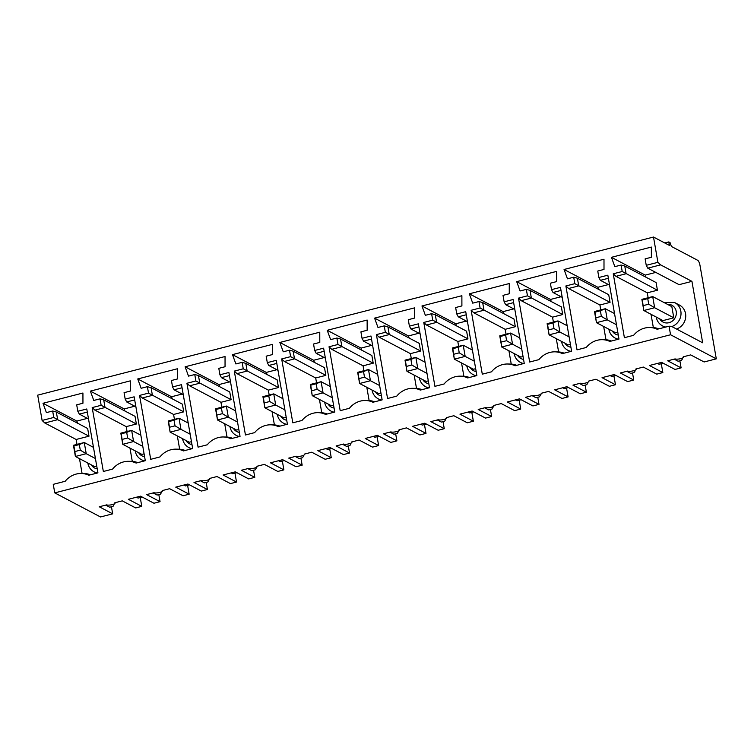<?xml version="1.0" encoding="UTF-8"?>
<svg xmlns="http://www.w3.org/2000/svg" width="754" height="754" viewBox="0 0 754 754"><rect width="100%" height="100%" fill="white"/><g stroke="black" fill="none" stroke-linecap="round" stroke-linejoin="round"><path stroke-width="1.13" d="M80.292 450.157L79.321 444.568L73.901 445.963L73.44 445.303L75.391 456.472L74.882 451.542L80.292 450.157L86.22 453.691L75.391 456.472L94.542 466.547L96.729 465.991M74.882 451.542L73.901 445.963M679.872 360.808L681.107 367.877L667.686 360.808L675.132 358.904A4.383 1.084 170.1 0 0 680.042 358.791A4.383 1.084 170.1 0 0 683.51 357.104A4.383 1.084 170.1 0 0 683.247 356.812L690.692 354.908L704.123 361.967L716.3 358.847L699.976 265.304A4.383 1.291 75.6 0 0 697.752 260.337L671.399 246.454L670.042 242.581L668.798 241.921L669.411 245.408L653.501 237.039L37.7 395.153L42.111 420.449L53.779 417.452L57.672 419.686L56.333 412.014L87.662 428.508L89 436.18L76.145 439.478L77.002 444.389M79.481 458.63L82.073 473.484M87.379 418.366L76.823 421.081L77.596 423.201M95.428 458.536L86.22 453.691L84.269 442.523L79.321 444.568M76.823 421.081L43.006 403.277L46.399 412.617L52.657 411.005L56.333 412.014M93.477 447.367L84.269 442.523L73.44 445.303M105.73 505.105L109.716 507.206L113.072 506.349L113.948 504.04M53.779 417.452L52.657 411.005M140.235 497.517L141.78 506.368L135.692 507.932L122.261 500.863L114.825 502.777A4.383 1.084 170.1 0 1 115.079 503.059L115.023 502.72M43.006 403.277L82.931 393.022L82.949 403.23L76.691 404.832L77.822 411.279L86.776 408.979L97.926 472.871L88.727 475.237A20.641 19.057 -62.2 0 0 81.225 473.474L83.807 473.512A21.932 20.254 117.8 0 1 90.423 474.794M42.111 420.449L44.816 422.994L57.672 419.686L89 436.18M136.446 497.216L138.076 498.074L142.167 497.027M141.78 506.368L128.359 499.299L140.536 496.17L153.967 503.238L160.055 501.674L158.821 494.596M113.26 504.303L114.071 504.728M87.313 412.08L79.33 414.125L77.822 411.279M88.52 418.97L79.33 414.125M115.079 503.059A4.383 1.084 170.1 0 1 111.611 504.756A4.383 1.084 170.1 0 1 106.7 504.86L99.255 506.773L112.685 513.842L111.451 506.763M81.225 473.474A20.641 19.057 -62.2 0 0 65.174 481.278L53.261 484.341L54.759 492.88L100.499 516.961L112.685 513.842M76.145 439.478L44.816 422.994M681.107 367.877L675.019 369.441L661.597 362.372L649.411 365.502L662.841 372.57L656.753 374.135L643.322 367.066L635.876 368.979A4.383 1.084 170.1 0 1 636.14 369.262L636.084 368.923M661.296 363.73L662.841 372.57M636.14 369.262A4.383 1.084 170.1 0 1 632.672 370.959A4.383 1.084 170.1 0 1 627.762 371.062L620.316 372.976L633.746 380.044L632.512 372.966M633.746 380.044L627.648 381.609L614.227 374.54L602.05 377.669L615.471 384.738L609.383 386.302L595.952 379.234L588.516 381.138A4.383 1.084 170.1 0 1 588.77 381.43L588.714 381.09M613.926 375.888L615.471 384.738M588.77 381.43A4.383 1.084 170.1 0 1 585.302 383.117A4.383 1.084 170.1 0 1 580.391 383.23L572.946 385.134L586.376 392.203L585.142 385.134M586.376 392.203L580.288 393.767L566.857 386.698L554.68 389.827L568.101 396.896L562.013 398.461L548.582 391.392L541.146 393.305A4.383 1.084 170.1 0 1 541.4 393.597L541.344 393.249M566.556 388.056L568.101 396.896M541.4 393.597A4.383 1.084 170.1 0 1 537.932 395.284A4.383 1.084 170.1 0 1 533.021 395.388L525.576 397.301L539.006 404.37L537.772 397.292M539.006 404.37L532.918 405.935L519.487 398.866L507.31 401.995L520.731 409.064L514.643 410.628L501.221 403.56L493.776 405.464A4.383 1.084 170.1 0 1 494.04 405.756L493.974 405.416M519.186 400.214L520.731 409.064M494.04 405.756A4.383 1.084 170.1 0 1 490.562 407.443A4.383 1.084 170.1 0 1 485.651 407.556L478.206 409.46L491.636 416.528L490.402 409.46M491.636 416.528L485.548 418.093L472.117 411.024L459.94 414.153L473.361 421.222L467.273 422.787L453.851 415.718L446.406 417.631A4.383 1.084 170.1 0 1 446.67 417.923L446.604 417.575M471.825 412.381L473.361 421.222M446.67 417.923A4.383 1.084 170.1 0 1 443.192 419.61A4.383 1.084 170.1 0 1 438.281 419.714L430.845 421.627L444.266 428.696L443.032 421.618M444.266 428.696L438.178 430.261L424.747 423.192L412.57 426.321L425.991 433.39L419.903 434.954L406.481 427.886L399.036 429.789A4.383 1.084 170.1 0 1 399.3 430.082L399.234 429.742M424.455 424.54L425.991 433.39M399.3 430.082A4.383 1.084 170.1 0 1 395.822 431.769A4.383 1.084 170.1 0 1 390.911 431.882L383.475 433.795L396.896 440.854L395.661 433.786M396.896 440.854L390.808 442.419L377.377 435.35L365.2 438.479L378.631 445.548L372.533 447.113L359.111 440.044L351.666 441.957A4.383 1.084 170.1 0 1 351.929 442.249L351.873 441.901M377.085 436.707L378.631 445.548M351.929 442.249A4.383 1.084 170.1 0 1 348.452 443.936A4.383 1.084 170.1 0 1 343.551 444.04L336.105 445.953L349.526 453.022L348.291 445.944M349.526 453.022L343.438 454.587L330.016 447.518L317.83 450.647L331.26 457.716L325.172 459.28L311.741 452.212L304.296 454.125A4.383 1.084 170.1 0 1 304.559 454.408L304.503 454.068M329.715 448.866L331.26 457.716M304.559 454.408A4.383 1.084 170.1 0 1 301.091 456.095A4.383 1.084 170.1 0 1 296.181 456.208L288.735 458.121L302.156 465.18L300.921 458.112M302.156 465.18L296.068 466.745L282.646 459.676L270.46 462.805L283.89 469.874L277.802 471.438L264.371 464.37L256.925 466.283A4.383 1.084 170.1 0 1 257.189 466.575L257.133 466.236M282.345 461.033L283.89 469.874M257.189 466.575A4.383 1.084 170.1 0 1 253.721 468.262A4.383 1.084 170.1 0 1 248.811 468.366L241.365 470.279L254.786 477.348L253.551 470.27M254.786 477.348L248.697 478.913L235.276 471.844L223.09 474.973L236.52 482.042L230.432 483.606L217.001 476.537L209.555 478.451A4.383 1.084 170.1 0 1 209.819 478.733L209.763 478.394M234.975 473.192L236.52 482.042M209.819 478.733A4.383 1.084 170.1 0 1 206.351 480.43A4.383 1.084 170.1 0 1 201.441 480.534L193.995 482.447L207.425 489.516L206.191 482.437M207.425 489.516L201.327 491.071L187.906 484.011L175.729 487.131L189.15 494.2L183.062 495.764L169.631 488.696L162.195 490.609A4.383 1.084 170.1 0 1 162.449 490.901L162.393 490.562M187.605 485.359L189.15 494.2M162.449 490.901A4.383 1.084 170.1 0 1 158.981 492.588A4.383 1.084 170.1 0 1 154.07 492.692L146.625 494.605L160.055 501.674M716.3 358.847L670.551 334.757L54.759 492.88M691.936 281.365L660.617 264.871L647.752 268.17L679.081 284.663L691.936 281.365L702.662 342.787L671.333 326.293L669.062 326.218L670.551 334.757M669.062 326.218L657.158 329.272A20.641 19.057 -62.2 0 0 649.656 327.509A20.641 19.057 -62.2 0 0 633.605 335.323L624.397 337.688L613.247 273.796L622.21 271.497L621.079 265.05L614.83 266.652L611.437 257.312L651.362 247.067L651.371 257.274L645.122 258.876L646.244 265.323L657.912 262.326L653.501 237.039M112.544 469.12L103.345 471.486L92.186 407.594L101.149 405.294L100.018 398.847L93.769 400.449L90.376 391.109L130.301 380.864L130.31 391.062L124.061 392.674L125.192 399.12L134.146 396.821L145.296 460.703L136.097 463.069A20.641 19.057 -62.2 0 0 128.595 461.307A20.641 19.057 -62.2 0 0 112.544 469.12M586.235 347.49L577.027 349.847L565.877 285.964L574.84 283.664L573.709 277.218L567.46 278.82L564.067 269.48L603.992 259.225L604.001 269.432L597.752 271.044L598.874 277.491L607.837 275.191L618.987 339.074L609.788 341.439A20.641 19.057 -62.2 0 0 602.286 339.677A20.641 19.057 -62.2 0 0 586.235 347.49M538.865 359.649L529.666 362.014L518.507 298.122L527.47 295.822L526.339 289.376L520.09 290.978L516.697 281.647L556.622 271.393L556.631 281.6L550.382 283.202L551.513 289.649L560.467 287.349L571.617 351.241L562.418 353.598A20.641 19.057 -62.2 0 0 554.916 351.835A20.641 19.057 -62.2 0 0 538.865 359.649M491.495 371.816L482.296 374.173L471.146 310.29L480.1 307.99L478.978 301.543L472.72 303.146L469.327 293.806L509.252 283.551L509.261 293.758L503.012 295.37L504.143 301.817L513.097 299.517L524.247 363.4L515.048 365.765A20.641 19.057 -62.2 0 0 507.546 364.003A20.641 19.057 -62.2 0 0 491.495 371.816M444.125 383.974L434.926 386.34L423.776 322.448L432.73 320.148L431.608 313.702L425.35 315.304L421.957 305.973L461.882 295.719L461.9 305.926L455.642 307.528L456.773 313.975L465.727 311.675L476.877 375.567L467.678 377.933A20.641 19.057 -62.2 0 0 460.176 376.161A20.641 19.057 -62.2 0 0 444.125 383.974M396.755 396.142L387.556 398.498L376.406 334.616L385.36 332.316L384.238 325.869L377.99 327.472L374.587 318.131L414.512 307.877L414.53 318.084L408.282 319.696L409.403 326.143L418.357 323.843L429.507 387.726L420.308 390.091A20.641 19.057 -62.2 0 0 412.806 388.329A20.641 19.057 -62.2 0 0 396.755 396.142M349.385 408.3L340.186 410.666L329.036 346.774L337.99 344.474L336.868 338.028L330.62 339.63L327.217 330.299L367.141 320.045L367.16 330.252L360.912 331.854L362.033 338.301L370.987 336.001L382.137 399.893L372.938 402.259A20.641 19.057 -62.2 0 0 365.445 400.487A20.641 19.057 -62.2 0 0 349.385 408.3M302.015 420.468L292.816 422.824L281.666 358.942L290.62 356.642L289.498 350.195L283.25 351.798L279.847 342.457L319.771 332.203L319.79 342.41L313.541 344.022L314.663 350.469L323.626 348.169L334.776 412.052L325.568 414.417A20.641 19.057 -62.2 0 0 318.075 412.655A20.641 19.057 -62.2 0 0 302.015 420.468M254.645 432.626L245.446 434.992L234.296 371.1L243.259 368.8L242.128 362.354L235.879 363.956L232.477 354.625L272.411 344.371L272.42 354.578L266.171 356.18L267.293 362.627L276.256 360.327L287.406 424.219L278.198 426.585A20.641 19.057 -62.2 0 0 270.705 424.813A20.641 19.057 -62.2 0 0 254.645 432.626M207.284 444.794L198.076 447.15L186.926 383.268L195.889 380.968L194.758 374.521L188.509 376.123L185.116 366.783L225.041 356.529L225.05 366.736L218.801 368.348L219.923 374.795L228.886 372.495L240.036 436.377L230.837 438.743A20.641 19.057 -62.2 0 0 223.335 436.981A20.641 19.057 -62.2 0 0 207.284 444.794M159.914 456.952L150.706 459.318L139.556 395.426L148.519 393.126L147.388 386.679L141.139 388.282L137.746 378.951L177.671 368.697L177.68 378.904L171.431 380.506L172.553 386.953L181.516 384.653L192.666 448.545L183.467 450.911A20.641 19.057 -62.2 0 0 175.965 449.148A20.641 19.057 -62.2 0 0 159.914 456.952M668.798 241.921L664.755 242.958M643.303 305.587L648.723 304.201L647.743 298.612L642.333 300.007L641.871 299.347L643.822 310.516L642.333 300.007M648.723 304.201L654.642 307.736L643.822 310.516L662.964 320.591L673.793 317.811L654.642 307.736L652.7 296.567L647.743 298.612M673.793 317.811L671.842 306.642L652.7 296.567L641.871 299.347M681.691 358.339L682.502 358.772L682.379 358.075M682.502 358.772L681.503 360.384L678.148 361.251L674.161 359.149M676.536 329.036A13.157 12.149 -62.2 0 0 685.64 317.594A13.157 12.149 -62.2 0 0 679.505 305.116L674.783 302.627A13.157 12.149 117.8 0 1 680.919 315.106A13.157 12.149 117.8 0 1 671.814 326.548M622.21 271.497L657.431 290.224L656.084 282.543L624.764 266.049L626.103 273.73L615.952 276.341L647.281 292.825L648.138 297.736M657.431 290.224L647.281 292.825M649.656 327.509L652.238 327.556A21.932 20.254 117.8 0 1 658.855 328.838M655.801 272.411L645.245 275.116L646.018 277.246M651.022 314.305L653.35 327.604M660.617 264.871L657.912 262.326M647.752 268.17L646.244 265.323M645.245 275.116L611.437 257.312M624.764 266.049L621.079 265.05M613.247 273.796L615.952 276.341M657.507 363.428L659.137 364.286L663.228 363.23M595.933 317.754L601.353 316.36L600.373 310.78L594.963 312.165L594.501 311.506L596.452 322.674L594.963 312.165M601.353 316.36L607.281 319.894L596.452 322.674L615.594 332.759L617.78 332.194M616.489 324.748L607.281 319.894L605.33 308.725L600.373 310.78M614.538 313.579L605.33 308.725L594.501 311.506M634.321 370.506L635.132 370.93L635.009 370.242M635.132 370.93L634.133 372.551L630.778 373.409L626.791 371.307M615.858 375.398L611.767 376.444L610.137 375.586M602.286 339.677L604.868 339.715A21.932 20.254 117.8 0 1 611.485 341.006M608.374 278.283L600.382 280.337L598.874 277.491M609.581 285.172L600.382 280.337M574.84 283.664L610.061 302.382L608.723 294.71L577.394 278.217L578.733 285.898L568.582 288.499L599.911 304.993L600.768 309.903M610.061 302.382L599.911 304.993M603.652 326.473L605.98 339.762M608.431 284.569L597.875 287.283L598.648 289.404M597.875 287.283L564.067 269.48M577.394 278.217L573.709 277.218M565.877 285.964L568.582 288.499M548.573 329.913L553.983 328.527L553.002 322.938L547.592 324.333L547.131 323.673L549.082 334.842L547.592 324.333M553.983 328.527L559.911 332.062L549.082 334.842L568.224 344.917L570.42 344.361M569.119 336.906L559.911 332.062L557.96 320.893L553.002 322.938M567.168 325.737L557.96 320.893L547.131 323.673M586.951 382.674L587.762 383.098L587.639 382.401M587.762 383.098L586.763 384.71L583.408 385.577L579.421 383.475M568.488 387.556L564.397 388.612L562.767 387.754M554.916 351.835L557.498 351.882A21.932 20.254 117.8 0 1 564.115 353.164M561.004 290.441L553.021 292.495L551.513 289.649M562.211 297.34L553.021 292.495M527.47 295.822L562.691 314.55L561.353 306.869L530.024 290.375L531.363 298.056L521.212 300.667L552.541 317.161L553.398 322.062M562.691 314.55L552.541 317.161M556.292 338.631L558.61 351.929M561.061 296.737L550.505 299.442L551.287 301.572M550.505 299.442L516.697 281.647M530.024 290.375L526.339 289.376M518.507 298.122L521.212 300.667M501.203 342.08L506.613 340.685L505.642 335.106L500.222 336.491L499.761 335.832L501.712 347L500.222 336.491M506.613 340.685L512.541 344.22L501.712 347L520.863 357.085L523.05 356.519M521.749 349.074L512.541 344.22L510.59 333.051L505.642 335.106M519.798 337.905L510.59 333.051L499.761 335.832M539.581 394.832L540.392 395.256L540.269 394.568M540.392 395.256L539.393 396.877L536.037 397.735L532.051 395.643M521.118 399.724L517.027 400.77L515.397 399.912M507.546 364.003L510.128 364.041A21.932 20.254 117.8 0 1 516.744 365.332M513.634 302.608L505.651 304.663L504.143 301.817M514.841 309.498L505.651 304.663M480.1 307.99L515.321 326.708L513.983 319.036L482.654 302.543L483.993 310.224L473.842 312.825L505.171 329.319L506.028 334.229M515.321 326.708L505.171 329.319M508.922 350.798L511.24 364.088M513.7 308.895L503.144 311.609L503.917 313.73M503.144 311.609L469.327 293.806M482.654 302.543L478.978 301.543M471.146 310.29L473.842 312.825M453.833 354.239L459.243 352.853L458.272 347.264L452.852 348.659L452.391 347.999L454.342 359.168L452.852 348.659M459.243 352.853L465.171 356.388L454.342 359.168L473.493 369.243L475.68 368.687M474.379 361.232L465.171 356.388L463.22 345.219L458.272 347.264M472.428 350.063L463.22 345.219L452.391 347.999M492.211 407L493.022 407.424L492.899 406.726M493.022 407.424L492.023 409.036L488.667 409.903L484.681 407.801M473.748 411.882L469.657 412.938L468.036 412.08M460.176 376.161L462.758 376.208A21.932 20.254 117.8 0 1 469.374 377.49M466.264 314.776L458.281 316.821L456.773 313.975M467.471 321.666L458.281 316.821M432.73 320.148L467.951 338.876L466.613 331.195L435.284 314.701L436.623 322.382L426.472 324.993L457.801 341.487L458.658 346.388M467.951 338.876L457.801 341.487M461.552 362.957L463.87 376.255M466.33 321.063L455.774 323.768L456.547 325.898M455.774 323.768L421.957 305.973M435.284 314.701L431.608 313.702M423.776 322.448L426.472 324.993M406.463 366.406L411.873 365.011L410.902 359.432L405.482 360.817L405.021 360.158L406.971 371.326L405.482 360.817M411.873 365.011L417.801 368.546L406.971 371.326L426.123 381.411L428.31 380.845M427.009 373.4L417.801 368.546L415.85 357.377L410.902 359.432M425.058 362.231L415.85 357.377L405.021 360.158M444.841 419.158L445.652 419.582L445.529 418.894M445.652 419.582L444.662 421.203L441.307 422.061L437.32 419.969M426.378 424.05L422.287 425.096L420.666 424.238M412.806 388.329L415.397 388.367A21.932 20.254 117.8 0 1 422.014 389.658M418.904 326.934L410.911 328.989L409.403 326.143M420.101 333.824L410.911 328.989M385.36 332.316L420.581 351.044L419.243 343.362L387.914 326.868L389.252 334.55L379.102 337.151L410.43 353.645L411.288 358.555M420.581 351.044L410.43 353.645M414.182 375.124L416.5 388.414M418.96 333.221L408.404 335.935L409.177 338.065M408.404 335.935L374.587 318.131M387.914 326.868L384.238 325.869M376.406 334.616L379.102 337.151M359.093 378.565L364.502 377.179L363.532 371.59L358.122 372.985L357.66 372.325L359.601 383.494L358.122 372.985M364.502 377.179L370.431 380.713L359.601 383.494L378.753 393.569L380.94 393.013M379.639 385.558L370.431 380.713L368.48 369.545L363.532 371.59M377.688 374.389L368.48 369.545L357.66 372.325M397.481 431.326L398.282 431.75L398.159 431.052M398.282 431.75L397.292 433.362L393.937 434.229L389.95 432.127M379.008 436.208L374.927 437.263L373.296 436.406M365.445 400.487L368.027 400.534A21.932 20.254 117.8 0 1 374.644 401.816M371.534 339.102L363.541 341.147L362.033 338.301M372.73 345.992L363.541 341.147M337.99 344.474L373.211 363.202L371.873 355.52L340.544 339.027L341.882 346.708L331.741 349.319L363.06 365.813L363.918 370.714M373.211 363.202L363.06 365.813M366.812 387.283L369.13 400.581M371.59 345.389L361.034 348.094L361.807 350.224M361.034 348.094L327.217 330.299M340.544 339.027L336.868 338.028M329.036 346.774L331.741 349.319M311.722 390.732L317.132 389.337L316.162 383.758L310.752 385.143L310.29 384.483L312.231 395.652L310.752 385.143M317.132 389.337L323.061 392.872L312.231 395.652L331.383 405.737L333.57 405.171M332.269 397.726L323.061 392.872L321.11 381.703L316.162 383.758M330.318 386.557L321.11 381.703L310.29 384.483M350.11 443.484L350.912 443.908L350.798 443.22M350.912 443.908L349.922 445.529L346.567 446.387L342.58 444.294M331.637 448.376L327.556 449.422L325.926 448.564M318.075 412.655L320.657 412.692A21.932 20.254 117.8 0 1 327.274 413.984M324.163 351.26L316.171 353.315L314.663 350.469M325.36 358.15L316.171 353.315M290.62 356.642L325.841 375.369L324.503 367.688L293.174 351.194L294.522 358.876L284.371 361.477L315.69 377.971L316.548 382.881M325.841 375.369L315.69 377.971M319.442 399.45L321.76 412.74M324.22 357.547L313.664 360.261L314.437 362.391M313.664 360.261L279.847 342.457M293.174 351.194L289.498 350.195M281.666 358.942L284.371 361.477M264.352 402.89L269.772 401.505L268.792 395.916L263.382 397.311L262.92 396.651L264.871 407.82L263.382 397.311M269.772 401.505L275.691 405.039L264.871 407.82L284.013 417.895L286.2 417.339M284.899 409.884L275.691 405.039L273.749 393.871L268.792 395.916M282.948 398.715L273.749 393.871L262.92 396.651M302.74 455.652L303.542 456.076L303.428 455.378M303.542 456.076L302.552 457.687L299.197 458.555L295.21 456.453M284.267 460.534L280.186 461.589L278.556 460.732M270.705 424.813L273.287 424.86A21.932 20.254 117.8 0 1 279.904 426.142M276.793 363.428L268.801 365.473L267.293 362.627M278 370.318L268.801 365.473M243.259 368.8L278.48 387.528L277.133 379.846L245.813 363.362L247.152 371.034L237.001 373.645L268.33 390.138L269.178 395.039M278.48 387.528L268.33 390.138M272.071 411.609L274.39 424.907M276.85 369.714L266.294 372.419L267.067 374.549M266.294 372.419L232.477 354.625M245.813 363.362L242.128 362.354M234.296 371.1L237.001 373.645M216.982 415.058L222.402 413.663L221.422 408.084L216.012 409.469L215.55 408.809L217.501 419.978L216.012 409.469M222.402 413.663L228.321 417.198L217.501 419.978L236.643 430.063L238.829 429.497M237.529 422.052L228.321 417.198L226.379 406.029L221.422 408.084M235.587 410.883L226.379 406.029L215.55 408.809M255.37 467.81L256.181 468.234L256.058 467.546M256.181 468.234L255.182 469.855L251.827 470.713L247.84 468.62M236.907 472.701L232.816 473.748L231.186 472.89M223.335 436.981L225.917 437.018A21.932 20.254 117.8 0 1 232.534 438.31M229.423 375.586L221.431 377.641L219.923 374.795M230.63 382.476L221.431 377.641M195.889 380.968L231.11 399.695L229.763 392.014L198.443 375.52L199.782 383.202L189.631 385.803L220.96 402.297L221.817 407.207M231.11 399.695L220.96 402.297M224.701 423.776L227.029 437.075M229.48 381.873L218.924 384.587L219.697 386.717M218.924 384.587L185.116 366.783M198.443 375.52L194.758 374.521M186.926 383.268L189.631 385.803M169.612 427.216L175.032 425.831L174.051 420.242L168.642 421.637L168.18 420.977L170.131 432.146L168.642 421.637M175.032 425.831L180.96 429.365L170.131 432.146L189.273 442.221L191.469 441.665M190.168 434.21L180.96 429.365L179.009 418.197L174.051 420.242M188.217 423.041L179.009 418.197L168.18 420.977M208 479.978L208.811 480.402L208.688 479.714M208.811 480.402L207.812 482.023L204.457 482.88L200.47 480.779M189.537 484.86L185.446 485.915L183.816 485.058M175.965 449.148L178.547 449.186A21.932 20.254 117.8 0 1 185.164 450.468M182.053 387.754L174.061 389.799L172.553 386.953M183.26 394.644L174.061 389.799M148.519 393.126L183.74 411.854L182.402 404.172L151.073 387.688L152.412 395.36L142.261 397.971L173.59 414.464L174.447 419.365M183.74 411.854L173.59 414.464M177.331 435.944L179.659 449.233M182.11 394.04L171.554 396.745L172.327 398.875M171.554 396.745L137.746 378.951M151.073 387.688L147.388 386.679M139.556 395.426L142.261 397.971M122.252 439.384L127.662 437.989L126.691 432.41L121.271 433.795L120.81 433.135L122.761 444.304L121.271 433.795M127.662 437.989L133.59 441.524L122.761 444.304L141.903 454.389L144.099 453.823M142.798 446.377L133.59 441.524L131.639 430.355L126.691 432.41M140.847 435.209L131.639 430.355L120.81 433.135M160.63 492.136L161.441 492.56L161.318 491.872M161.441 492.56L160.442 494.181L157.086 495.039L153.1 492.946M128.595 461.307L131.177 461.344A21.932 20.254 117.8 0 1 137.793 462.636M134.683 399.912L126.7 401.967L125.192 399.12M135.89 406.802L126.7 401.967M101.149 405.294L136.37 424.021L135.032 416.34L103.703 399.846L105.042 407.528L94.891 410.129L126.22 426.623L127.077 431.533M136.37 424.021L126.22 426.623M129.971 448.102L132.289 461.401M134.749 406.199L124.184 408.913L124.966 411.043M124.184 408.913L90.376 391.109M103.703 399.846L100.018 398.847M92.186 407.594L94.891 410.129M91.272 464.832A9.5 8.775 -62.2 0 0 97.228 468.847M97.398 473.003A13.157 12.149 117.8 0 1 94.09 471.881C90.697 470.006 88.604 467.084 87.822 463.116L87.803 463.003M659.693 318.876A9.5 8.775 -62.2 0 0 675.169 317.707A9.5 8.775 -62.2 0 0 667.375 304.286M665.829 327.048A13.157 12.149 117.8 0 1 662.521 325.916C659.119 324.041 657.036 321.129 656.253 317.161L656.234 317.048M612.323 331.034A9.5 8.775 -62.2 0 0 618.28 335.049M618.459 339.215A13.157 12.149 117.8 0 1 615.151 338.084C611.748 336.209 609.666 333.287 608.883 329.328L608.864 329.215M564.953 343.202A9.5 8.775 -62.2 0 0 570.919 347.217M571.089 351.373A13.157 12.149 117.8 0 1 567.781 350.242C564.388 348.367 562.296 345.455 561.513 341.487L561.494 341.373M517.593 355.36A9.5 8.775 -62.2 0 0 523.549 359.375M523.719 363.541A13.157 12.149 117.8 0 1 520.411 362.41C517.018 360.535 514.925 357.613 514.143 353.654L514.124 353.541M470.223 367.528A9.5 8.775 -62.2 0 0 476.179 371.543M476.349 375.699A13.157 12.149 117.8 0 1 473.041 374.568C469.648 372.693 467.555 369.78 466.773 365.813L466.754 365.699M422.853 379.686A9.5 8.775 -62.2 0 0 428.809 383.701M428.988 387.867A13.157 12.149 117.8 0 1 425.671 386.736C422.278 384.86 420.185 381.939 419.403 377.98L419.384 377.867M375.483 391.854A9.5 8.775 -62.2 0 0 381.439 395.869M381.618 400.025A13.157 12.149 117.8 0 1 378.301 398.894C374.908 397.019 372.815 394.106 372.033 390.138L372.014 390.025M328.113 404.012A9.5 8.775 -62.2 0 0 334.069 408.037M334.248 412.193A13.157 12.149 117.8 0 1 330.931 411.062C327.538 409.186 325.445 406.265 324.663 402.306L324.644 402.193M280.742 416.18A9.5 8.775 -62.2 0 0 286.699 420.195M286.878 424.351A13.157 12.149 117.8 0 1 283.561 423.22C280.168 421.345 278.085 418.432 277.293 414.464L277.274 414.351M233.372 428.338A9.5 8.775 -62.2 0 0 239.329 432.362M239.508 436.519A13.157 12.149 117.8 0 1 236.2 435.388C232.798 433.512 230.715 430.591 229.932 426.632L229.913 426.519M186.002 440.506A9.5 8.775 -62.2 0 0 191.959 444.521M192.138 448.677A13.157 12.149 117.8 0 1 188.83 447.546C185.427 445.68 183.345 442.758 182.562 438.79L182.543 438.677M138.632 452.664A9.5 8.775 -62.2 0 0 144.598 456.688M144.768 460.845A13.157 12.149 117.8 0 1 141.46 459.714C138.067 457.838 135.974 454.916 135.192 450.958L135.173 450.845M96.616 473.21L94.09 471.881M674.783 302.627L663.906 302.467M665.047 327.245L662.521 325.916M617.677 339.413L615.151 338.084M570.307 351.571L567.781 350.242M522.937 363.739L520.411 362.41M475.567 375.907L473.041 374.568M428.197 388.065L425.671 386.736M380.827 400.233L378.301 398.894M333.466 412.391L330.931 411.062M286.096 424.559L283.561 423.22M238.726 436.717L236.2 435.388M191.356 448.884L188.83 447.546M143.986 461.043L141.46 459.714"/></g></svg>
